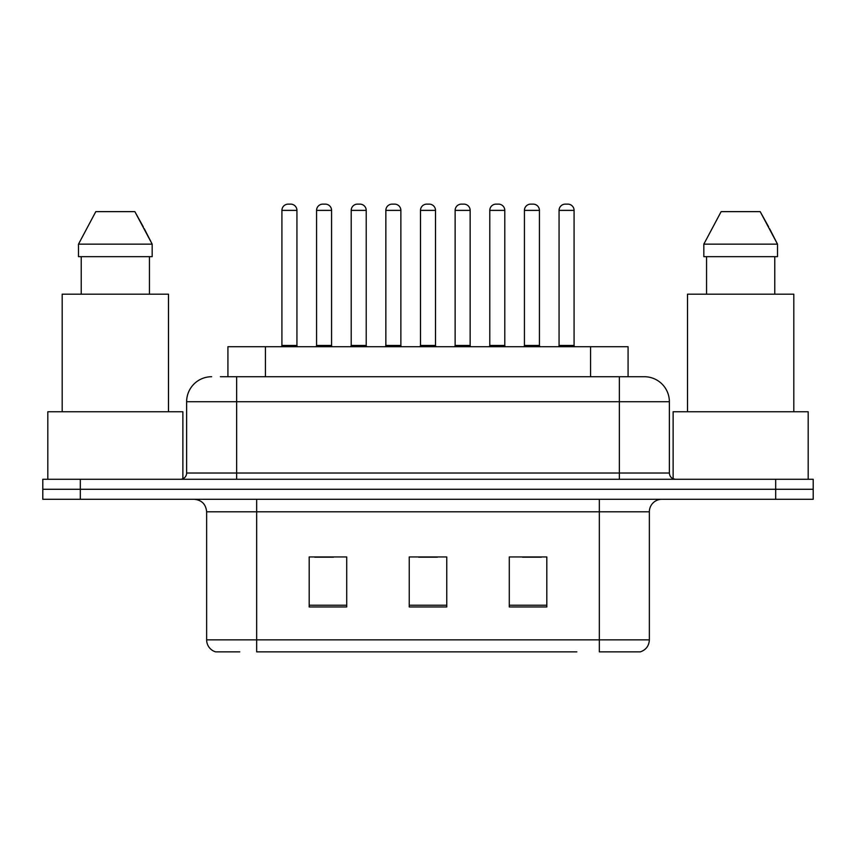 <?xml version="1.0" encoding="UTF-8"?>
<svg xmlns="http://www.w3.org/2000/svg" width="856" height="856" viewBox="0 0 856 856"><rect width="100%" height="100%" fill="white"/><g stroke="black" fill="none" stroke-linecap="round" stroke-linejoin="round"><path stroke-width="1.28" d="M227.921 376.726L227.921 346.712L628.079 346.712L628.079 376.726M239.744 651.865L216.258 651.865M649.362 639.86C649.019 645.852 646.013 649.854 640.363 651.865L599.339 651.865L599.339 639.86L649.362 639.86L649.362 511.792A12.508 12.508 0 0 1 661.87 499.283M215.637 651.865A12.508 12.508 0 0 1 206.638 639.86L206.638 511.792C205.889 504.195 201.727 500.032 194.13 499.283M80.314 479.274L813.2 479.274L813.2 489.279L42.8 489.279L42.8 499.283L80.314 499.283L80.314 489.279L42.8 489.279L42.8 479.274L80.314 479.274L80.314 489.279L813.2 489.279L813.2 499.283L80.314 499.283M546.813 606.968L546.813 556.946L509.288 556.946L509.288 606.968L546.813 606.968M346.712 606.968L346.712 556.946L309.187 556.946L309.187 606.968L346.712 606.968M446.757 606.968L446.757 556.946L409.243 556.946L409.243 606.968L446.757 606.968M576.848 651.865L256.661 651.865L256.661 639.86L599.339 639.86L599.339 511.792L206.638 511.792M314.687 557.192L333.455 557.192M522.545 557.192L541.313 557.192M418.616 557.192L437.384 557.192M220.966 376.726L643.98 376.726M220.399 376.726L236.652 376.726L236.652 401.732L186.629 401.732L186.629 473.026A6.249 6.249 0 0 1 180.37 479.274M211.635 376.726A25.017 25.017 0 0 0 186.629 401.732M644.365 376.726A25.017 25.017 0 0 1 669.371 401.732L669.371 473.026C669.745 476.824 671.832 478.911 675.63 479.274M296.936 210.383L281.924 210.383A6.249 6.249 0 0 1 288.172 204.135L290.676 204.135A6.249 6.249 0 0 1 296.936 210.383L296.936 345.46A1.252 1.252 0 0 0 298.188 346.712M281.924 210.383L281.924 345.46A1.252 1.252 0 0 1 280.672 346.712M316.57 210.383A6.249 6.249 0 0 1 322.819 204.135L325.323 204.135A6.249 6.249 0 0 1 331.572 210.383L316.57 210.383L316.57 345.46A1.252 1.252 0 0 1 315.318 346.712M331.572 210.383L331.572 345.46A1.252 1.252 0 0 0 332.824 346.712M366.218 210.383L351.206 210.383A6.249 6.249 0 0 1 357.466 204.135L359.969 204.135A6.249 6.249 0 0 1 366.218 210.383L366.218 345.46A1.252 1.252 0 0 0 367.47 346.712M351.206 210.383L351.206 345.46A1.252 1.252 0 0 1 349.954 346.712M435.501 210.383L420.499 210.383A6.249 6.249 0 0 1 426.748 204.135L429.252 204.135A6.249 6.249 0 0 1 435.501 210.383L435.501 345.46A1.252 1.252 0 0 0 436.753 346.712M420.499 210.383L420.499 345.46A1.252 1.252 0 0 1 419.247 346.712M504.794 210.383L489.782 210.383A6.249 6.249 0 0 1 496.031 204.135L498.534 204.135A6.249 6.249 0 0 1 504.794 210.383L504.794 345.46A1.252 1.252 0 0 0 506.046 346.712M489.782 210.383L489.782 345.46A1.252 1.252 0 0 1 488.53 346.712M574.076 210.383L559.064 210.383A6.249 6.249 0 0 1 565.324 204.135L567.828 204.135A6.249 6.249 0 0 1 574.076 210.383L574.076 345.46A1.252 1.252 0 0 0 575.328 346.712M559.064 210.383L559.064 345.46A1.252 1.252 0 0 1 557.812 346.712M385.853 210.383A6.249 6.249 0 0 1 392.101 204.135L394.605 204.135A6.249 6.249 0 0 1 400.865 210.383L385.853 210.383L385.853 345.46A1.252 1.252 0 0 1 384.601 346.712M400.865 210.383L400.865 345.46A1.252 1.252 0 0 0 402.117 346.712M455.135 210.383A6.249 6.249 0 0 1 461.395 204.135L463.899 204.135A6.249 6.249 0 0 1 470.147 210.383L455.135 210.383L455.135 345.46A1.252 1.252 0 0 1 453.883 346.712M470.147 210.383L470.147 345.46A1.252 1.252 0 0 0 471.399 346.712M524.428 210.383A6.249 6.249 0 0 1 530.677 204.135L533.181 204.135A6.249 6.249 0 0 1 539.43 210.383L524.428 210.383L524.428 345.46A1.252 1.252 0 0 1 523.177 346.712M539.43 210.383L539.43 345.46A1.252 1.252 0 0 0 540.682 346.712M182.874 478.75L182.874 411.747L47.808 411.747L47.808 479.274M168.493 411.747L168.493 294.186L62.188 294.186L62.188 411.747M144.279 228.702L152.175 244.153L78.495 244.153L95.808 211.635L78.495 244.153L78.495 256.661L152.175 256.661L152.175 244.153L152.175 256.661M152.175 244.153L134.863 211.635L143.284 226.829M81.234 256.661L81.234 294.186M149.447 294.186L149.447 256.661M134.863 211.635L95.808 211.635M808.192 479.274L808.192 411.747L673.126 411.747L673.126 478.75M793.812 411.747L793.812 294.186L687.507 294.186L687.507 411.747M769.598 228.702L777.505 244.153L703.825 244.153L721.137 211.635L703.825 244.153L703.825 256.661L777.505 256.661L777.505 244.153L777.505 256.661M777.505 244.153L760.192 211.635L768.613 226.829M706.553 256.661L706.553 294.186M774.766 294.186L774.766 256.661M760.192 211.635L721.137 211.635M265.435 376.726L265.435 346.712M590.565 376.726L590.565 346.712M599.339 499.283L599.339 511.792L649.362 511.792M206.638 639.86L256.661 639.86L256.661 499.283M775.686 499.283L775.686 479.274M446.757 605.224L409.243 605.224M346.712 605.224L309.187 605.224M546.813 605.224L509.288 605.224M236.652 479.274L236.652 473.026L669.371 473.026M186.629 473.026L236.652 473.026L236.652 401.732L619.348 401.732L619.348 479.274M669.371 401.732L619.348 401.732L619.348 376.726M281.924 345.46L296.936 345.46M316.57 345.46L331.572 345.46M351.206 345.46L366.218 345.46M420.499 345.46L435.501 345.46M489.782 345.46L504.794 345.46M559.064 345.46L574.076 345.46M385.853 345.46L400.865 345.46M455.135 345.46L470.147 345.46M524.428 345.46L539.43 345.46"/></g></svg>
